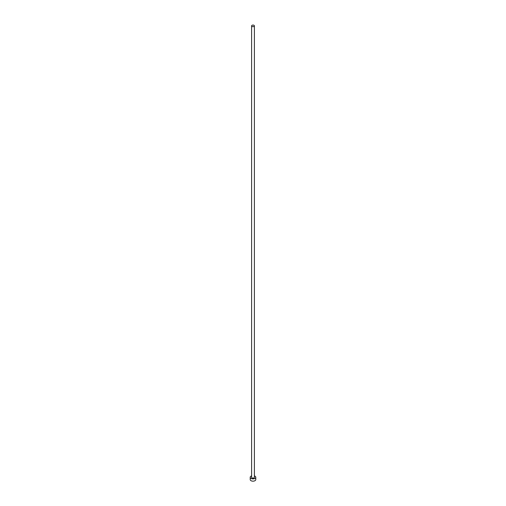 <?xml version="1.0" encoding="UTF-8"?>
<svg xmlns="http://www.w3.org/2000/svg" width="506" height="506" viewBox="0 0 506 506"><rect width="100%" height="100%" fill="white"/><g stroke="black" fill="none" stroke-linecap="round" stroke-linejoin="round"><path stroke-width="0.76" d="M252.02 26.432A1.391 0.803 0 0 0 253.531 26.609A1.391 0.803 0 0 0 254.391 25.869A1.391 0.803 0 0 0 253.98 25.3A1.391 0.803 0 0 0 252.469 25.129A1.391 0.803 0 0 0 251.608 25.869A1.391 0.803 0 0 0 252.02 26.432M251.608 25.869L251.608 477.297A1.391 0.803 0 0 0 252.02 477.866A1.391 0.803 0 0 0 253.531 478.037A1.391 0.803 0 0 0 254.391 477.297L254.391 25.869M251.608 475.906A2.777 1.607 0 0 0 250.223 477.297A2.777 1.607 0 0 0 251.033 478.429A2.777 1.607 0 0 0 254.063 478.777A2.777 1.607 0 0 0 255.777 477.297A2.777 1.607 0 0 0 254.967 476.165A2.777 1.607 0 0 0 254.391 475.906M250.223 477.297L250.223 479.568A2.777 1.607 0 0 0 251.033 480.7A2.777 1.607 0 0 0 254.063 481.048A2.777 1.607 0 0 0 255.777 479.568L255.777 477.297"/></g></svg>
